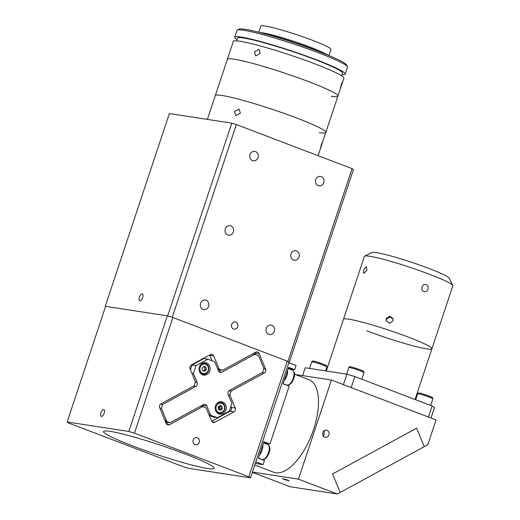 <?xml version="1.0" encoding="UTF-8"?>
<svg xmlns="http://www.w3.org/2000/svg" width="520" height="520" viewBox="0 0 520 520"><rect width="100%" height="100%" fill="white"/><g stroke="black" fill="none" stroke-linecap="round" stroke-linejoin="round"><path stroke-width="0.78" d="M331.312 96.259A58.247 4.992 -161.6 0 0 337.916 96.09A58.247 4.992 -161.6 0 0 296.94 77.344A58.247 4.992 -161.6 0 0 233.981 59.15A58.247 4.992 -161.6 0 0 227.377 59.319L207.389 119.405M221.897 95.466A58.247 4.992 -161.6 0 0 215.293 95.635A58.247 4.992 -161.6 0 1 221.897 95.466A58.247 4.992 -161.6 0 1 284.863 113.659A58.247 4.992 -161.6 0 1 325.832 132.405A58.247 4.992 -161.6 0 0 284.863 113.659A58.247 4.992 -161.6 0 0 221.897 95.466M319.228 132.574A58.247 4.992 -161.6 0 0 325.832 132.405L320.58 147.953M342.03 83.72L341.569 85.098C340.145 89.336 340.074 89.096 341.367 84.377L342.706 81.315L342.03 83.72L343.87 78.195A58.247 4.992 -161.6 0 0 302.894 59.443A58.247 4.992 -161.6 0 0 239.935 41.255A58.247 4.992 -161.6 0 0 233.331 41.425L227.377 59.319A58.247 4.992 -161.6 0 1 233.981 59.15A58.247 4.992 -161.6 0 1 296.94 77.344A58.247 4.992 -161.6 0 1 337.916 96.09L325.832 132.405M260.286 53.462L255.703 55.913L254.404 51.87L258.875 49.361L260.286 53.462M341.569 85.098L340.444 88.231M341.594 75.797L342.478 73.145A55.334 4.745 -161.6 0 0 303.557 55.334A55.334 4.745 -161.6 0 0 243.744 38.051A55.334 4.745 -161.6 0 0 237.464 38.214L236.587 40.859M341.985 74.62A58.247 4.992 -161.6 0 0 345.241 74.061L347.529 67.177A58.247 4.992 -161.6 0 0 347.464 66.703A58.247 4.992 -161.6 0 0 304.245 47.613A58.247 4.992 -161.6 0 0 243.594 30.245A58.247 4.992 -161.6 0 0 237.334 30.069A58.247 4.992 -161.6 0 0 236.99 30.407L234.702 37.291A58.247 4.992 -161.6 0 0 236.977 39.689M345.241 74.061A58.247 4.992 -161.6 0 0 304.272 55.315A58.247 4.992 -161.6 0 0 241.306 37.121A58.247 4.992 -161.6 0 0 234.702 37.291M237.334 30.069L239.167 29.159A56.791 4.869 18.4 0 1 245.271 29.328A56.791 4.869 18.4 0 1 304.408 46.267A56.791 4.869 18.4 0 1 346.541 64.883L347.464 66.703M323.875 53.514A34.223 2.931 -161.6 0 0 295.594 42.224A34.223 2.931 -161.6 0 0 265.044 33.768A34.223 2.931 -161.6 0 0 264.121 33.638M328.985 55.588L331.019 49.459A36.985 3.172 -161.6 0 0 305.006 37.551A36.985 3.172 -161.6 0 0 265.025 26A36.985 3.172 -161.6 0 0 260.832 26.104L258.791 32.24M327.574 55.003A36.985 3.172 -161.6 0 0 297.758 42.712A36.985 3.172 -161.6 0 0 262.736 32.884A36.985 3.172 -161.6 0 0 260.267 32.617M321.704 144.82C320.275 149.058 320.209 148.817 321.503 144.099L322.842 141.031L322.159 143.442M240.422 113.184L235.833 115.635L234.533 111.585L239.011 109.083L240.422 113.184M139.399 297.076A3.64 1.631 -69.1 0 0 139.744 300.729A3.64 1.631 -69.1 0 0 142.681 297.577A3.64 1.631 -69.1 0 0 142.337 293.923A3.64 1.631 -69.1 0 0 139.399 297.076M231.641 324.396A3.64 3.237 98.7 0 0 234.13 329.154A3.64 3.237 98.7 0 0 237.725 326.716A3.64 3.237 98.7 0 0 235.235 321.958A3.64 3.237 98.7 0 0 231.641 324.396M290.992 253.948A4.803 4.277 98.7 0 0 294.275 260.228A4.803 4.277 98.7 0 0 299.019 257.01A4.803 4.277 98.7 0 0 295.737 250.731A4.803 4.277 98.7 0 0 290.992 253.948M250.023 154.564A4.803 4.277 98.7 0 0 253.305 160.843A4.803 4.277 98.7 0 0 258.05 157.625A4.803 4.277 98.7 0 0 254.768 151.346A4.803 4.277 98.7 0 0 250.023 154.564M315.718 179.608A4.803 4.277 98.7 0 0 319.007 185.894A4.803 4.277 98.7 0 0 323.752 182.669A4.803 4.277 98.7 0 0 320.463 176.391A4.803 4.277 98.7 0 0 315.718 179.608M225.29 228.904A4.803 4.277 98.7 0 0 228.579 235.183A4.803 4.277 98.7 0 0 233.324 231.966A4.803 4.277 98.7 0 0 230.035 225.686A4.803 4.277 98.7 0 0 225.29 228.904M200.564 303.245A4.803 4.277 98.7 0 0 203.847 309.524A4.803 4.277 98.7 0 0 208.592 306.306A4.803 4.277 98.7 0 0 205.309 300.021A4.803 4.277 98.7 0 0 200.564 303.245M266.26 328.289A4.803 4.277 98.7 0 0 269.548 334.568A4.803 4.277 98.7 0 0 274.293 331.351A4.803 4.277 98.7 0 0 271.005 325.072A4.803 4.277 98.7 0 0 266.26 328.289M167.661 315.887L231.777 123.156A100.477 8.613 -161.6 0 1 236.359 124.54L172.25 317.265A100.477 8.613 -161.6 0 0 167.661 315.887L105.261 306.3A100.477 8.613 -161.6 0 0 105.573 306.507M172.25 317.265L287.95 361.381L352.066 168.649L236.359 124.54M352.066 168.649A100.477 8.613 -161.6 0 1 353.438 169.54L289.322 362.265A100.477 8.613 -161.6 0 0 287.95 361.381M289.322 362.265L288.964 362.213L250.497 477.848L248.814 476.762L287.281 361.121L288.964 362.213M231.777 123.156L169.377 113.568L105.261 306.3M324.733 437.216A3.64 3.237 98.7 0 0 325.325 437.372A3.64 3.237 98.7 0 0 329.017 434.603A3.64 3.237 98.7 0 0 327.022 430.332A3.64 3.237 98.7 0 0 326.43 430.176A3.64 3.237 98.7 0 0 322.745 432.946A3.64 3.237 98.7 0 0 324.733 437.216M324.5 430.541L323.603 436.456M284.128 479.453L289.224 480.851L287.411 479.954L282.315 478.556L284.128 479.453M436.046 419.926L427.804 444.71L424.249 446.641L416.631 428.162L332.56 473.993L340.178 492.473L337.376 494L298.441 479.161L331.416 380.042L436.046 419.926M295.236 374.485L331.416 380.042M252.415 472.089L298.441 479.161M337.376 494L290.134 486.746L252.33 472.329M332.56 473.993L416.631 428.162L424.249 446.641L340.178 492.473L332.56 473.993M366.704 330.785A46.599 3.991 -161.6 0 0 431.918 348.719A46.599 3.991 -161.6 0 0 399.139 333.716A46.599 3.991 -161.6 0 0 348.771 319.163A46.599 3.991 -161.6 0 0 343.486 319.3L326.293 371M343.415 384.612L346.892 374.166A69.895 5.993 -161.6 0 1 354.848 376.565L351.188 387.575L428.441 417.027L432.107 406.016L354.848 376.565M432.107 406.016A69.895 5.993 -161.6 0 1 434.486 407.557L431.009 418.009M346.892 374.166L305.227 367.763L302.614 375.615M366.88 270.322L363.825 273.429L363.597 269.815L366.418 266.624L366.88 270.322M431.918 348.719L452.849 285.812A46.599 3.991 -161.6 0 0 452.79 285.428A46.599 3.991 -161.6 0 0 429.631 274.326A46.599 3.991 -161.6 0 0 364.689 256.12A46.599 3.991 -161.6 0 0 364.416 256.392L343.486 319.3A46.599 3.991 -161.6 0 1 408.7 337.233A46.599 3.991 -161.6 0 1 431.918 348.719L415.025 399.503M426.192 284.648C430.112 285.916 427.694 293.228 423.904 291.531C419.841 290.238 422.272 282.932 426.192 284.648L425.601 284.492M424.496 291.688L423.904 291.531M393.088 320.886L389.538 323.369L386.12 320.723L386.178 318.63L389.721 316.121L393.14 318.78L393.088 320.886M393.218 319.15L389.734 316.849L386.38 319.351L386.237 321.048M364.689 256.12L372.015 252.486A40.774 3.497 18.4 0 1 428.838 268.418A40.774 3.497 18.4 0 1 449.104 278.128L452.79 285.428M294.522 374.212L308.945 379.71A49.511 22.172 110.9 0 1 313.619 429.397A49.511 22.172 110.9 0 1 273.669 472.231L254.761 465.023M265.986 443.807A8.736 3.913 110.9 0 1 267.345 443.586L269.971 443.989L263.887 441.668L258.388 458.192L264.472 460.506L263.101 464.64L255.288 463.437M290.719 369.466A8.736 3.913 110.9 0 1 292.071 369.246L294.697 369.649L288.613 367.328L283.12 383.851L289.204 386.172L269.971 443.989M288.788 362.739L296.075 365.521L294.697 369.649M255.814 461.857L263.101 464.64M110.162 431.366A58.247 4.992 -161.6 0 0 103.558 431.535A58.247 4.992 -161.6 0 0 144.528 450.281A58.247 4.992 -161.6 0 0 207.493 468.475A58.247 4.992 -161.6 0 0 214.097 468.306A58.247 4.992 -161.6 0 0 173.121 449.56A58.247 4.992 -161.6 0 0 110.162 431.366M103.721 409.519A3.64 1.631 -69.1 0 0 100.991 412.549A3.64 1.631 -69.1 0 0 101.276 416.364A3.64 1.631 -69.1 0 0 101.426 416.403A3.64 1.631 -69.1 0 0 104.156 413.381A3.64 1.631 -69.1 0 0 103.87 409.565A3.64 1.631 -69.1 0 0 103.721 409.519M228.963 390.754L231.147 391.092L229.853 394.986L235.216 407.999A2.912 2.594 -81.3 0 1 233.922 411.892L214.975 422.221A2.912 2.594 -81.3 0 1 211.536 420.907L206.167 407.894L202.728 406.582L169.572 424.651A2.912 2.594 -81.3 0 1 166.133 423.345L159.692 407.726A2.912 2.594 -81.3 0 1 160.992 403.832L194.149 385.762L195.442 381.862L190.073 368.849A2.912 2.594 -81.3 0 1 191.373 364.956L210.314 354.627A2.912 2.594 -81.3 0 1 213.759 355.94L209.82 355.335A2.912 2.594 98.7 0 0 209.651 354.991M217.575 368.719L222.567 370.266L255.717 352.196A2.912 2.594 -81.3 0 1 259.161 353.509L255.222 352.904A2.912 2.594 98.7 0 0 255.054 352.56M197.359 437.756A3.64 3.237 98.7 0 0 196.768 437.593A3.64 3.237 98.7 0 0 193.076 440.362A3.64 3.237 98.7 0 0 195.065 444.639A3.64 3.237 98.7 0 0 195.656 444.795A3.64 3.237 98.7 0 0 199.349 442.026A3.64 3.237 98.7 0 0 197.359 437.756M248.814 476.762L134.453 433.16L128.83 431.47L167.303 315.829L105.619 306.358L67.151 421.993L68.835 423.085L183.196 466.681L188.819 468.377L250.497 477.848M233.922 411.892L229.983 411.288L211.705 421.252M229.983 411.288A2.912 2.594 98.7 0 0 231.283 407.394L235.216 407.999M229.853 394.986L228.306 394.745M230.886 406.445L231.283 407.394M259.161 353.509L265.596 369.122A2.912 2.594 -81.3 0 1 264.303 373.016L231.147 391.092M255.222 352.904L255.859 354.438M222.567 370.266L217.841 369.363M209.82 355.335L212.062 360.782M213.759 355.94L219.122 368.953M202.728 406.582L200.447 406.231M168.565 422.454L166.303 423.69M218.426 408.662A2.327 2.074 98.7 0 0 218.738 406.562M164.788 420.082A4.368 3.887 98.7 0 0 166.458 420.609M287.281 361.121L172.919 317.525L134.453 433.16M167.303 315.829L172.919 317.525M128.83 431.47L67.151 421.993M202.293 363.304A6.26 5.571 98.7 0 0 199.056 369.915A6.26 5.571 98.7 0 0 203.651 375.096A6.26 5.571 98.7 0 0 206.908 374.498A6.26 5.571 98.7 0 0 210.145 367.894A6.26 5.571 98.7 0 0 205.55 362.713A6.26 5.571 98.7 0 0 202.293 363.304M202.176 374.621A6.26 5.571 98.7 0 0 203.339 374.296M218.387 402.35A6.26 5.571 98.7 0 0 215.15 408.954A6.26 5.571 98.7 0 0 219.745 414.135A6.26 5.571 98.7 0 0 223.002 413.543A6.26 5.571 98.7 0 0 226.239 406.939A6.26 5.571 98.7 0 0 221.644 401.759A6.26 5.571 98.7 0 0 218.387 402.35M218.27 413.666A6.26 5.571 98.7 0 0 219.433 413.341M209.027 414.817L217.458 417.677L213.519 417.072L209.294 415.467M217.458 417.677L229.294 411.223L231.888 403.435L228.131 394.329A2.912 2.594 -81.3 0 1 229.424 390.435L262.581 372.359L263.874 368.466L258.512 355.453L252.792 353.788M255.073 354.14L221.917 372.216A2.912 2.594 -81.3 0 1 218.478 370.903L214.721 361.79L207.838 359.171L203.899 358.566L192.062 365.021L195.994 365.625L193.408 373.412L191.861 373.172M220.909 370.012L218.647 371.248M207.838 359.171L195.994 365.625M190.469 369.804L192.062 365.021M193.408 373.412L197.165 382.519A2.912 2.594 -81.3 0 1 195.864 386.412L162.708 404.488L161.415 408.382L159.868 408.142M160.524 404.151L162.708 404.488M165.23 421.161L170.222 422.708L203.379 404.632A2.912 2.594 -81.3 0 1 206.817 405.945L202.878 405.34A2.912 2.594 98.7 0 0 202.709 404.996M170.222 422.708L165.497 421.804M218.706 409.604A3.204 2.853 98.7 0 0 219.375 405.951M202.878 405.34L203.515 406.881M221.111 402.422A6.26 5.571 98.7 0 0 220.097 401.765M205.017 363.376A6.26 5.571 98.7 0 0 204.003 362.719M161.415 408.382L166.784 421.395M206.817 405.945L210.574 415.058M284.141 380.79A8.008 3.588 -69.1 0 0 286.851 375.739A8.008 3.588 -69.1 0 0 287.599 370.396M259.409 455.124A8.008 3.588 -69.1 0 0 262.119 450.079A8.008 3.588 -69.1 0 0 262.867 444.73M203.19 370.779A2.184 1.944 98.7 0 0 204.815 368.212L205.004 369.447L206.31 369.649L204.575 371.312L202.462 370.507L202.098 368.037L203.84 366.379L205.946 367.178L206.31 369.649M200.044 365.463A5.532 4.927 -81.3 0 1 204.718 363.324C208.078 364.332 209.365 366.743 208.585 370.552C207.493 373.23 205.641 374.465 203.041 374.263A5.532 4.927 -81.3 0 1 199.225 370.819M205.004 369.447L203.483 370.897M204.633 366.977L204.815 368.212A2.184 1.944 98.7 0 0 203.613 366.594L205.946 367.178M208.5 370.552A5.532 4.927 -81.3 0 1 203.041 374.263M216.138 404.501A5.532 4.927 -81.3 0 1 220.811 402.363C224.172 403.371 225.459 405.782 224.679 409.598C223.587 412.269 221.734 413.51 219.135 413.303A5.532 4.927 -81.3 0 1 215.319 409.864M222.404 408.688L220.669 410.351L218.556 409.546L218.192 407.082L219.934 405.418L222.04 406.224L222.404 408.688L221.097 408.486L219.577 409.935M219.707 405.632L222.04 406.224M220.727 406.022L221.097 408.486M224.594 409.598A5.532 4.927 -81.3 0 1 219.135 413.303M360.016 370.721A8.008 0.689 -161.6 0 0 348.81 367.64C348.875 366.522 350.35 366.45 353.229 367.438L359.912 369.623C365.339 372.177 363.266 370.63 364.007 372.691A8.008 0.689 -161.6 0 0 360.016 370.721M322.901 365.021A8.008 0.689 -161.6 0 0 311.688 361.933C311.76 360.822 313.228 360.75 316.108 361.738L322.797 363.922C328.224 366.476 326.144 364.929 326.892 366.99A8.008 0.689 -161.6 0 0 322.901 365.021M428.838 396.955A8.008 0.689 -161.6 0 0 417.632 393.874C417.697 392.756 419.172 392.691 422.051 393.673L428.734 395.863C434.161 398.411 432.088 396.871 432.829 398.931A8.008 0.689 -161.6 0 0 428.838 396.955M263.712 442.201L267.345 443.586M288.438 367.861L292.071 369.246M212.102 421.779L214.975 422.221M264.303 373.016L262.022 372.665M263.75 368.843L265.596 369.122M166.699 424.209L169.572 424.651M219.037 371.774L221.917 372.216M195.319 382.239L197.165 382.519M195.864 386.412L193.583 386.068M293.241 378.176A8.008 3.588 -69.1 0 0 292.481 370.136C294.808 372.034 295.243 374.803 293.781 378.443C291.954 383.338 289.614 385.554 286.78 385.106A8.008 3.588 -69.1 0 0 293.241 378.176M268.508 452.517A8.008 3.588 -69.1 0 0 267.755 444.476C270.082 446.375 270.511 449.144 269.055 452.784C267.221 457.672 264.888 459.894 262.048 459.446A8.008 3.588 -69.1 0 0 268.508 452.517M208.221 370.376A4.803 4.277 98.7 0 0 205.719 364.299A4.803 4.277 98.7 0 0 200.194 367.315A4.803 4.277 98.7 0 0 202.696 373.386A4.803 4.277 98.7 0 0 208.221 370.376M224.315 409.416A4.803 4.277 98.7 0 0 221.812 403.344A4.803 4.277 98.7 0 0 216.287 406.354A4.803 4.277 98.7 0 0 218.79 412.432A4.803 4.277 98.7 0 0 224.315 409.416M341.126 86.431L337.916 96.09M323.745 52.877L323.589 53.352M264.608 33.209L264.453 33.677M321.262 146.153L318.084 155.695M346.651 374.127L348.81 367.64M361.835 379.223L364.007 372.691M309.53 368.426L311.688 361.933M325.592 370.89L326.892 366.99M415.675 399.75L417.632 393.874M430.657 405.464L432.829 398.931M288.223 368.511L292.481 370.136M283.159 383.728L286.78 385.106M263.49 442.851L267.755 444.476M258.433 458.068L262.048 459.446"/></g></svg>

